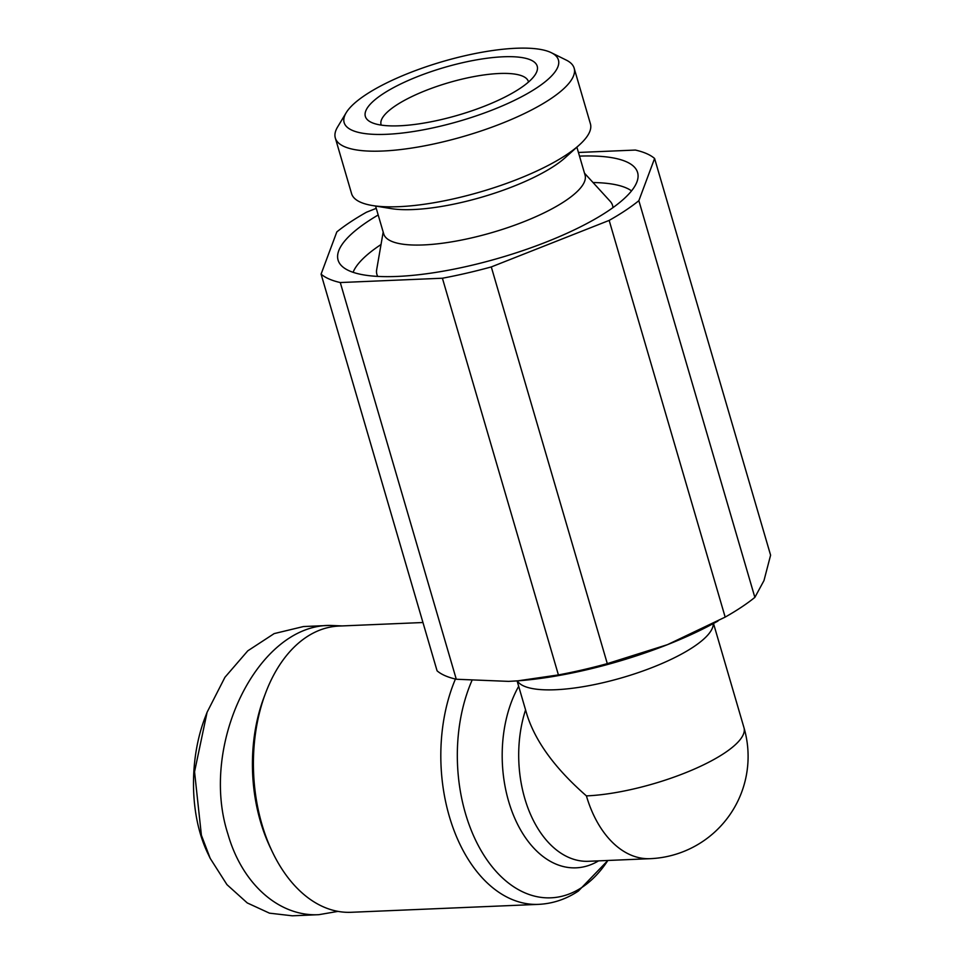 <?xml version="1.0" encoding="UTF-8"?>
<svg xmlns="http://www.w3.org/2000/svg" width="964" height="964" viewBox="0 0 964 964"><rect width="100%" height="100%" fill="white"/><g stroke="black" fill="none" stroke-linecap="round" stroke-linejoin="round"><path stroke-width="1.45" d="M455.43 679.042A143.238 91.556 87.6 0 0 453.49 829.016A143.238 91.556 87.6 0 0 538.539 904.365L351.125 912.293A143.238 91.556 -92.4 0 1 272.426 851.995A143.238 91.556 -92.4 0 1 265.69 692.791A143.238 91.556 -92.4 0 1 306.444 637.084A143.238 91.556 -92.4 0 1 339.027 626.058L422.955 622.515M525.573 709.89A102.317 65.395 -92.4 0 0 529.658 812.351A102.317 65.395 -92.4 0 0 588.498 861.286L650.11 858.683A102.317 65.395 -92.4 0 1 586.413 795.89C555.288 768.694 535.478 741.641 526.983 714.734L517.09 680.885M713.276 623.588A102.317 28.378 163.7 0 1 693.369 646.989A102.317 28.378 163.7 0 1 590.583 685.356A102.317 28.378 163.7 0 1 517.355 680.873M338.051 911.378L318.843 914.679L292.309 915.8L269.474 913.161L247.254 902.931L226.95 884.639L210.2 858.37L201.404 835.258L194.547 771.79L207.091 712.251L224.925 677.306L247.784 650.833L274.174 633.601L303.491 626.54L330.025 625.419L342.304 625.925M318.843 914.679C279.15 916.824 242.169 884.048 227.938 834.137C198.97 744.955 257.713 624.841 330.025 625.419M754.86 597.379A179.051 49.658 163.7 0 1 741.424 607.175A179.051 49.658 163.7 0 1 725.169 617.105L609.164 220.407A179.051 49.658 -16.3 0 0 625.419 210.489A179.051 49.658 -16.3 0 0 638.855 200.681L754.86 597.379L763.982 580.569L770.598 555.18L654.592 158.482A179.051 49.658 -16.3 0 0 635.396 150.059L578.436 152.469M346.197 112.704L337.605 126.959A124.416 34.499 -16.3 0 0 335.315 137.997L351.583 193.643A124.416 34.499 -16.3 0 0 372.417 205.525A124.416 34.499 -16.3 0 0 566.603 154.686A124.416 34.499 -16.3 0 0 579.256 145.034A124.416 34.499 -16.3 0 0 590.414 123.802L574.146 68.167A124.416 34.499 -16.3 0 0 566.266 60.093L551.348 52.719A111.619 30.956 163.7 0 1 537.056 87.664A111.619 30.956 163.7 0 1 406.531 132.514A111.619 30.956 163.7 0 1 346.197 112.704A111.619 30.956 163.7 0 1 365.513 94.918A111.619 30.956 163.7 0 1 465.913 55.514A111.619 30.956 163.7 0 1 551.348 52.719M335.315 137.997A124.416 34.499 -16.3 0 0 421.28 146.456A124.416 34.499 -16.3 0 0 550.336 99.039A124.416 34.499 -16.3 0 0 574.146 68.167M381.238 125.103A76.734 21.28 163.7 0 1 381.081 124.621A76.734 21.28 163.7 0 1 395.77 105.57A76.734 21.28 163.7 0 1 475.36 76.325A76.734 21.28 163.7 0 1 528.38 81.542A76.734 21.28 163.7 0 1 528.501 82.036M520.078 88.375A89.519 24.823 -16.3 0 0 535.562 74.108A89.519 24.823 -16.3 0 0 487.169 58.226A89.519 24.823 -16.3 0 0 382.491 94.195A89.519 24.823 -16.3 0 0 371.019 122.223A89.519 24.823 -16.3 0 0 439.548 119.982A89.519 24.823 -16.3 0 0 520.078 88.375M381.021 244.519A148.36 41.139 -16.3 0 0 380.732 244.711A148.36 41.139 -16.3 0 0 353.089 272.318M579.497 156.12A156.035 43.272 163.7 0 1 638.084 176.267A156.035 43.272 163.7 0 1 607.73 211.237A156.035 43.272 163.7 0 1 452.176 269.51A156.035 43.272 163.7 0 1 339.69 263.521A156.035 43.272 163.7 0 1 367.947 221.371A156.035 43.272 163.7 0 1 378.189 214.984M375.574 206.043L383.732 233.939A104.871 29.077 -16.3 0 0 456.189 241.072A104.871 29.077 -16.3 0 0 564.976 201.102A104.871 29.077 -16.3 0 0 585.052 175.074L576.882 147.167M612.947 207.634A122.777 34.053 -16.3 0 0 610.212 201.343L584.497 173.183M372.417 205.525L390.95 208.573A104.871 29.077 -16.3 0 0 554.625 165.724A104.871 29.077 -16.3 0 0 565.302 157.59L579.256 145.034M376.249 208.357L366.513 212.201A179.051 49.658 -16.3 0 0 350.257 222.118A179.051 49.658 -16.3 0 0 336.822 231.914L321.084 274.125A179.051 49.658 -16.3 0 0 340.28 282.548L456.285 679.246A179.051 49.658 163.7 0 1 437.078 670.824L321.084 274.125M558.409 674.921L442.404 278.222A179.051 49.658 -16.3 0 0 491.291 266.932L607.296 663.63A179.051 49.658 163.7 0 1 558.409 674.921L517.873 680.837L508.606 681.379L456.285 679.246M340.28 282.548L442.404 278.222M607.296 663.63L667.486 644.651L725.169 617.105M491.291 266.932L609.164 220.407M638.855 200.681L654.592 158.482M383.178 232.059L376.683 269.631A122.777 34.053 -16.3 0 0 377.768 276.403M631.541 190.896A148.36 41.139 -16.3 0 0 593.029 182.533M717.963 621.057L712.577 623.961A166.266 46.103 163.7 0 1 667.486 644.651A166.266 46.103 163.7 0 1 518.138 680.813A166.266 46.103 163.7 0 1 518.005 680.825M265.69 692.791L264.052 697.129A135.562 86.652 87.6 0 0 270.426 847.802L272.426 851.995M210.2 858.37L208.525 854.875C188.474 814.508 189.45 756.487 205.718 715.878L207.091 712.251M650.11 858.683A102.317 102.317 0 0 0 743.991 727.748A102.317 28.378 163.7 0 1 724.41 753.137A102.317 28.378 163.7 0 1 586.413 795.89M538.539 904.365C552.794 903.666 566.073 899.231 578.364 891.061L607.874 860.466A137.225 87.712 -92.4 0 1 582.148 887.266A137.225 87.712 -92.4 0 1 478.602 846.103A137.225 87.712 -92.4 0 1 471.866 680.717M518.68 686.32A108.33 69.239 87.6 0 0 515.644 820.256A108.33 69.239 87.6 0 0 598.56 860.864M713.493 623.455L743.991 727.748"/></g></svg>
